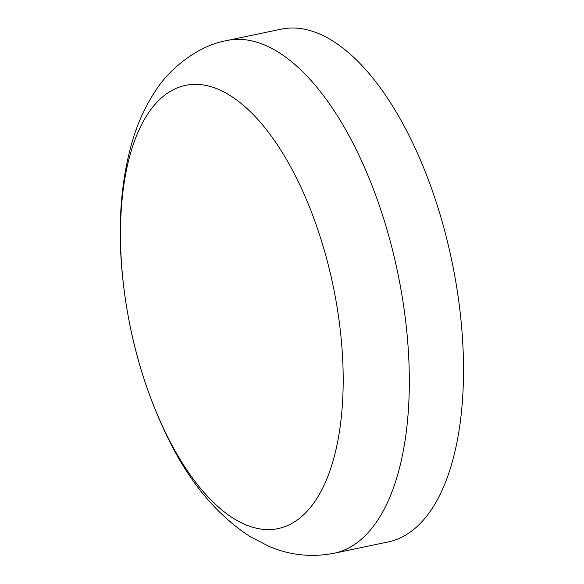 <?xml version="1.0" encoding="UTF-8"?>
<svg xmlns="http://www.w3.org/2000/svg" width="584" height="584" viewBox="0 0 584 584"><rect width="100%" height="100%" fill="white"/><g stroke="black" fill="none" stroke-linecap="round" stroke-linejoin="round"><path stroke-width="0.88" d="M226.782 40.559L280.97 29.2A261.909 119.698 78.2 0 1 452.323 263.296A261.909 119.698 78.2 0 1 388.404 541.886L334.216 553.238C311.688 557.552 290.051 555.304 269.29 546.507L249.689 536.375C216.993 514.825 190.223 482.997 169.367 440.891C143.379 388.74 127.56 331.77 121.917 269.99C117.705 221.825 121.341 178.354 132.838 139.576C138.306 121.487 145.985 105.062 155.892 90.301C167.783 71.241 195.633 46.107 226.782 40.559A261.909 119.698 78.2 0 1 398.127 274.648A261.909 119.698 78.2 0 1 334.216 553.238M333.537 287.861A226.402 103.47 78.2 0 1 220.438 508.766A226.402 103.47 78.2 0 1 141.591 124.647A226.402 103.47 78.2 0 1 333.537 287.861"/></g></svg>
